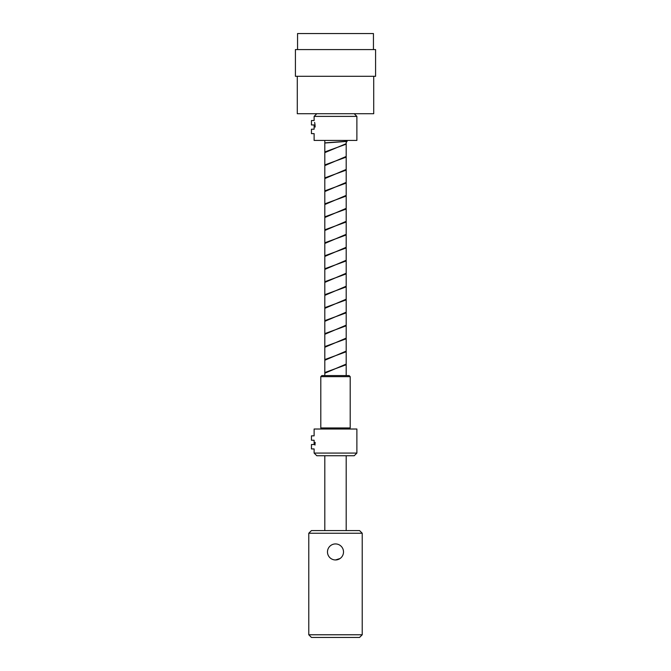 <?xml version="1.0" encoding="UTF-8"?>
<svg xmlns="http://www.w3.org/2000/svg" width="671" height="671" viewBox="0 0 671 671"><rect width="100%" height="100%" fill="white"/><g stroke="black" fill="none" stroke-linecap="round" stroke-linejoin="round"><path stroke-width="1.01" d="M315.152 442.382C314.028 433.936 314.028 433.936 315.152 442.382C314.028 450.828 314.028 450.828 315.152 442.382L314.976 445.074M314.12 444.521L314.12 440.243L311.453 440.243L311.453 435.84L314.12 435.84L314.12 429.021L356.88 429.021L356.88 453.076L314.12 453.076L314.12 448.933L311.453 448.933L311.453 444.521L314.12 444.521M335.5 559.958A8.018 8.018 0 0 1 327.482 551.939A8.018 8.018 0 0 1 340.725 545.867A8.018 8.018 0 0 1 335.5 559.958L340.088 558.515M320.805 376.649L321.87 375.584L349.13 375.584L350.195 376.649L320.805 376.649L320.805 427.955L350.195 427.955L349.13 429.021L350.195 427.955L350.195 376.649L349.13 375.584M356.88 453.076L354.204 455.743L316.796 455.743L314.12 453.076M315.152 127.071C314.028 135.517 314.028 135.517 315.152 127.071C314.028 118.624 314.028 118.624 315.152 127.071L315.001 124.596M314.993 124.554L314.624 122.416M311.453 120.528L311.453 124.94L314.12 124.94L314.12 129.209L311.453 129.209L311.453 133.621L314.12 133.621L314.12 140.432L356.88 140.432L356.88 116.385L314.12 116.385L314.12 120.528L311.453 120.528M359.547 637.45L311.453 637.45L308.777 634.774L362.223 634.774L359.547 637.45M308.777 533.235L311.453 530.568L359.547 530.568L362.223 533.235L308.777 533.235L308.777 634.774M362.223 533.235L362.223 634.774M373.445 49.587L373.445 33.55L297.555 33.55L297.555 49.587M375.584 49.587L295.416 49.587L295.416 76.301L375.584 76.301L375.584 49.587M297.287 76.301L297.287 113.718L373.713 113.718L373.713 76.301M346.186 142.47L347.092 141.396L324.814 143.007M346.186 143.686L324.814 152.627M346.186 156.46L324.814 165.603M346.186 169.436L324.814 178.578M346.186 182.411L324.814 191.554M346.186 195.387L324.814 204.529M346.186 208.362L324.814 217.505M346.186 221.338L324.814 230.48M346.186 234.313L324.814 243.456M346.186 247.297L324.814 256.431M346.186 260.273L324.814 269.406M346.186 273.248L324.814 282.39M346.186 286.223L324.814 295.366M346.186 299.199L324.814 308.341M346.186 312.174L324.814 321.317M346.186 325.15L324.814 334.292M346.186 338.125L324.814 347.268M346.186 351.101L324.814 360.243M346.186 364.085L324.814 373.219M347.092 141.396L346.605 140.432M324.814 372.539L346.186 364.756M324.814 359.564L346.186 351.78M324.814 346.588L346.186 338.805M324.814 333.613L346.186 325.829M324.814 320.637L346.186 312.854M324.814 307.654L346.186 299.878M324.814 294.678L346.186 286.894M324.814 281.703L346.186 273.919M324.814 268.727L346.186 260.944M324.814 255.752L346.186 247.968M324.814 242.776L346.186 234.993M324.814 229.801L346.186 222.017M324.814 216.825L346.186 209.042M324.814 203.85L346.186 196.066M324.814 190.866L346.186 183.091M324.814 177.89L346.186 170.107M324.814 164.915L346.186 157.131M324.814 151.94L346.186 144.156M324.814 142.881L345.339 141.405M346.186 455.743L346.186 530.568M346.186 140.432L346.186 375.584M324.814 140.432L324.814 375.584M321.87 429.021L320.805 427.955M354.204 113.718L356.88 116.385M316.796 113.718L314.12 116.385M324.814 455.743L324.814 530.568"/></g></svg>

